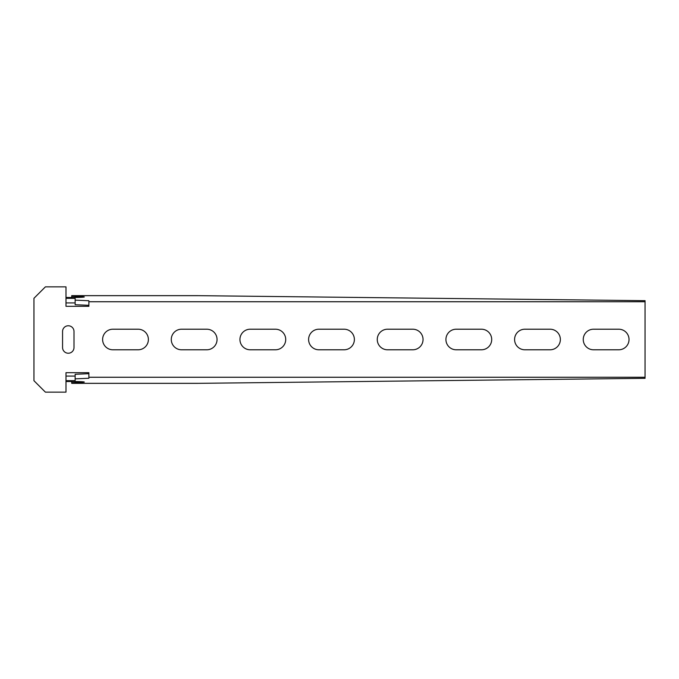 <?xml version="1.0" encoding="UTF-8"?>
<svg xmlns="http://www.w3.org/2000/svg" width="679" height="679" viewBox="0 0 679 679"><rect width="100%" height="100%" fill="white"/><g stroke="black" fill="none" stroke-linecap="round" stroke-linejoin="round"><path stroke-width="1.02" d="M88.881 306.314L65.99 306.314L65.99 286.861L45.391 286.861L33.95 298.302L33.95 380.698L45.391 392.139L65.99 392.139L65.99 372.686L88.881 372.686L88.881 377.261L645.05 377.261L645.05 301.739L88.881 301.739L88.881 306.314M62.561 347.512A5.721 5.721 0 0 0 68.282 353.233A5.721 5.721 0 0 0 74.003 347.512L74.003 331.488A5.721 5.721 0 0 0 68.282 325.767A5.721 5.721 0 0 0 62.561 331.488L62.561 347.512M181.573 329.205A10.295 10.295 0 0 0 171.278 339.5A10.295 10.295 0 0 0 181.573 349.795L206.755 349.795A10.295 10.295 0 0 0 217.051 339.5A10.295 10.295 0 0 0 206.755 329.205L181.573 329.205M112.909 329.205A10.295 10.295 0 0 0 102.614 339.5A10.295 10.295 0 0 0 112.909 349.795L138.092 349.795A10.295 10.295 0 0 0 148.387 339.5A10.295 10.295 0 0 0 138.092 329.205L112.909 329.205M250.237 329.205A10.295 10.295 0 0 0 239.942 339.5A10.295 10.295 0 0 0 250.237 349.795L275.411 349.795A10.295 10.295 0 0 0 285.715 339.5A10.295 10.295 0 0 0 275.411 329.205L250.237 329.205M318.901 329.205A10.295 10.295 0 0 0 308.606 339.5A10.295 10.295 0 0 0 318.901 349.795L344.075 349.795A10.295 10.295 0 0 0 354.379 339.5A10.295 10.295 0 0 0 344.075 329.205L318.901 329.205M387.565 329.205A10.295 10.295 0 0 0 377.261 339.5A10.295 10.295 0 0 0 387.565 349.795L412.739 349.795A10.295 10.295 0 0 0 423.042 339.5A10.295 10.295 0 0 0 412.739 329.205L387.565 329.205M456.229 329.205A10.295 10.295 0 0 0 445.925 339.5A10.295 10.295 0 0 0 456.229 349.795L481.403 349.795A10.295 10.295 0 0 0 491.706 339.5A10.295 10.295 0 0 0 481.403 329.205L456.229 329.205M524.892 329.205A10.295 10.295 0 0 0 514.589 339.5A10.295 10.295 0 0 0 524.892 349.795L550.066 349.795A10.295 10.295 0 0 0 560.362 339.5A10.295 10.295 0 0 0 550.066 329.205L524.892 329.205M593.556 329.205A10.295 10.295 0 0 0 583.253 339.5A10.295 10.295 0 0 0 593.556 349.795L618.73 349.795A10.295 10.295 0 0 0 629.026 339.5A10.295 10.295 0 0 0 618.73 329.205L593.556 329.205M65.99 380.656L75.148 380.656L75.148 378.857L88.881 378.262L88.881 377.261M75.148 378.857L75.148 374.282L88.881 373.688M65.99 376.081L75.148 376.081M75.844 381.53L75.844 382.574A12.587 0.552 180 0 0 84.306 382.056A12.587 0.552 180 0 0 65.99 381.564M645.05 377.261L645.05 378.33L197.597 383.346L71.711 383.346L71.711 381.505M75.844 382.574L71.711 382.752M65.99 298.344L75.148 298.344L75.148 300.143L88.881 300.738L88.881 301.739M645.05 301.739L645.05 300.67L197.597 295.654L71.711 295.654L71.711 296.248L75.844 296.426L75.844 297.47M71.711 297.495L71.711 296.248M75.844 296.426A12.587 0.552 180 0 1 84.306 296.944A12.587 0.552 180 0 1 65.99 297.436M65.99 302.919L75.148 302.919M75.148 300.143L75.148 304.718L88.881 305.312"/></g></svg>
